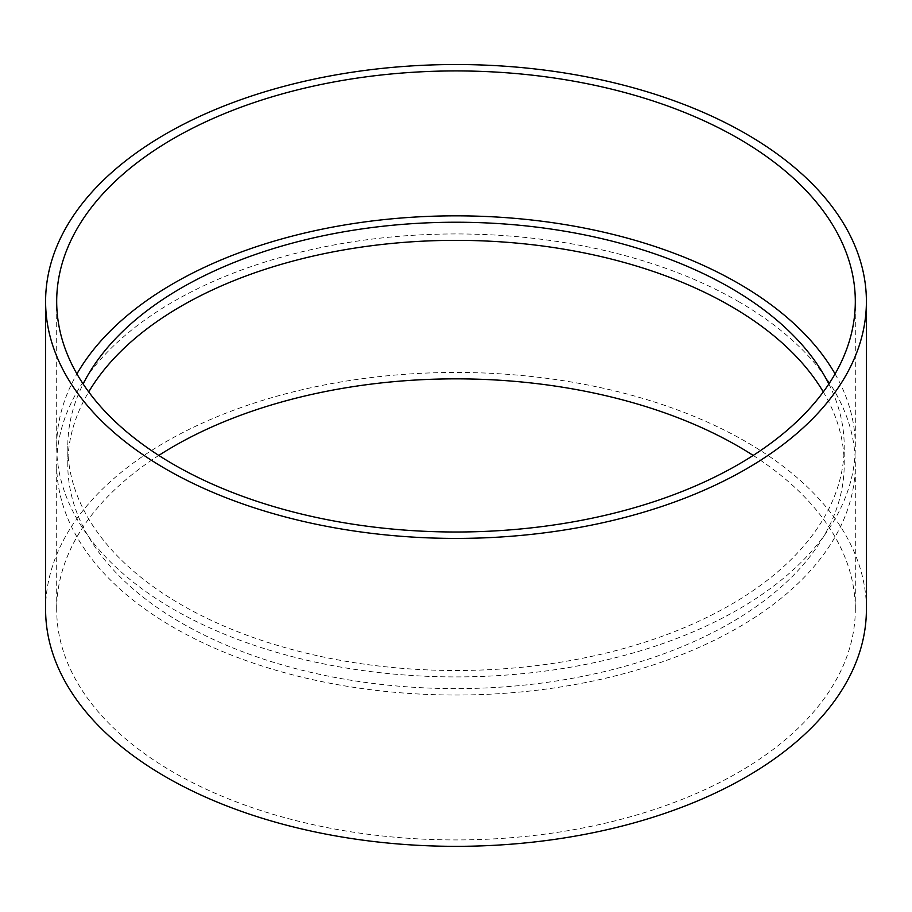 <?xml version="1.0" encoding="UTF-8"?>
<svg xmlns="http://www.w3.org/2000/svg" width="912" height="912" viewBox="0 0 912 912"><rect width="100%" height="100%" fill="white"/><g stroke="black" fill="none" stroke-linecap="round" stroke-linejoin="round"><path stroke-width="0.68" stroke-dasharray="4.56 3.42" d="M835.073 373.92A399.308 230.542 180 0 1 855.308 446.378A399.308 230.542 180 0 1 456 676.909A399.308 230.542 180 0 1 56.692 446.378A399.308 230.542 180 0 1 76.927 373.92M828.86 383.963A388.216 224.135 180 0 1 844.216 446.378A388.216 224.135 180 0 1 456 670.502A388.216 224.135 180 0 1 67.784 446.378A388.216 224.135 180 0 1 83.14 383.963M823.297 391.909A388.216 224.135 180 0 1 844.216 464.482A388.216 224.135 180 0 1 456 688.617A388.216 224.135 180 0 1 67.784 464.482A388.216 224.135 180 0 1 88.703 391.909M738.355 301.473A399.308 230.542 180 0 1 855.308 464.482A399.308 230.542 180 0 1 456 695.024A399.308 230.542 180 0 1 56.692 464.482A399.308 230.542 180 0 1 303.194 251.495A399.308 230.542 180 0 1 738.355 301.473M753.209 455.43A399.308 230.542 180 0 1 855.308 609.387A399.308 230.542 180 0 1 456 839.929A399.308 230.542 180 0 1 56.692 609.387A399.308 230.542 180 0 1 158.791 455.43M45.6 609.387A410.4 236.938 180 0 1 298.942 390.484A410.4 236.938 180 0 1 746.198 441.853A410.4 236.938 180 0 1 866.4 609.387M855.308 446.378L855.308 301.473M56.692 446.378L56.692 301.473M844.216 464.482L844.216 446.378M67.784 464.482L67.784 446.378M855.308 609.387L855.308 464.482M56.692 609.387L56.692 464.482"/><path stroke-width="1.37" d="M738.355 138.453A399.308 230.542 180 0 1 855.308 301.473A399.308 230.542 180 0 1 456 532.004A399.308 230.542 180 0 1 56.692 301.473A399.308 230.542 180 0 1 303.194 88.475A399.308 230.542 180 0 1 738.355 138.453M746.198 133.927A410.4 236.938 180 0 1 866.4 301.473A410.4 236.938 180 0 1 456 538.411A410.4 236.938 180 0 1 45.6 301.473A410.4 236.938 180 0 1 298.942 82.559A410.4 236.938 180 0 1 746.198 133.927M76.927 373.92A399.308 230.542 180 0 1 738.355 283.358A399.308 230.542 180 0 1 835.073 373.92M83.14 383.963A388.216 224.135 180 0 1 730.512 287.884A388.216 224.135 180 0 1 828.86 383.963M88.703 391.909A388.216 224.135 180 0 1 730.512 305.999A388.216 224.135 180 0 1 823.297 391.909M158.791 455.43A399.308 230.542 180 0 1 738.355 446.378A399.308 230.542 180 0 1 753.209 455.43M866.4 301.473L866.4 609.387A410.4 236.938 180 0 1 456 846.336A410.4 236.938 180 0 1 45.6 609.387L45.6 301.473"/></g></svg>
